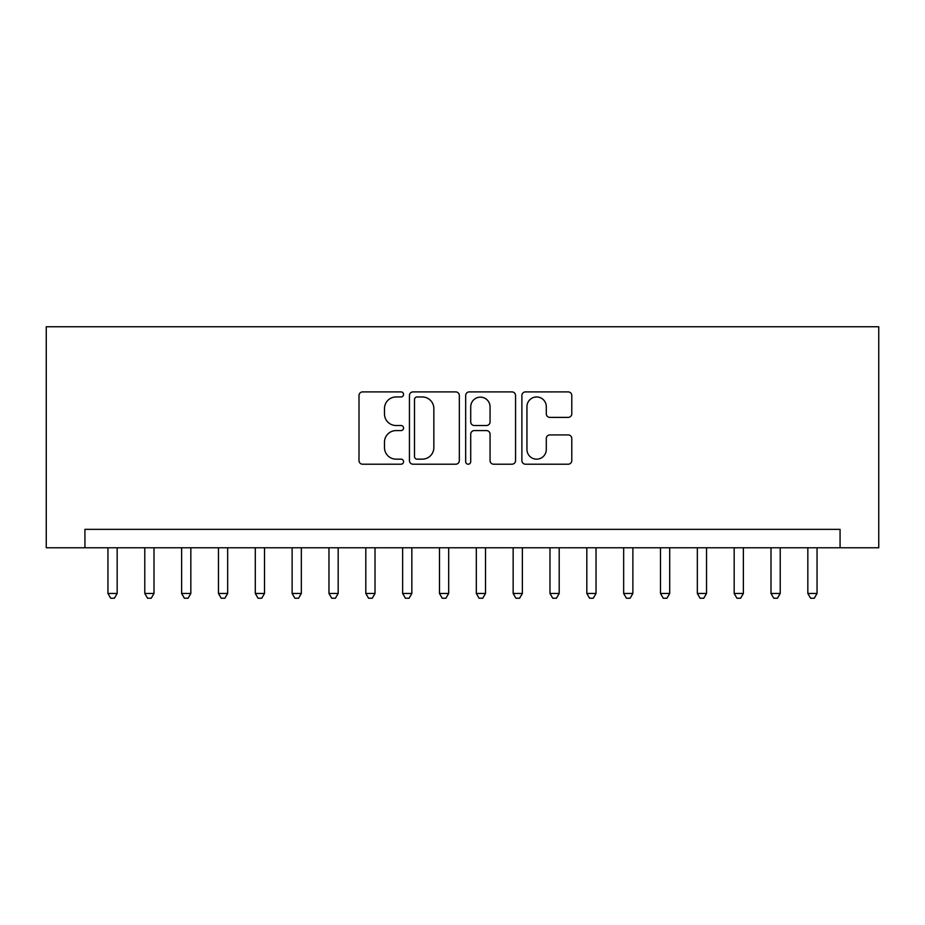 <?xml version="1.0" encoding="UTF-8"?>
<svg xmlns="http://www.w3.org/2000/svg" width="925" height="925" viewBox="0 0 925 925"><rect width="100%" height="100%" fill="white"/><g stroke="black" fill="none" stroke-linecap="round" stroke-linejoin="round"><path stroke-width="1.39" d="M403.566 394.432A2.532 2.532 0 0 0 401.034 391.899L362.612 391.899A3.619 3.619 0 0 0 359.004 395.518L359.004 460.604A3.619 3.619 0 0 0 362.612 464.211L401.034 464.211A2.532 2.532 0 0 0 403.566 461.679A2.532 2.532 0 0 0 401.034 459.158L396.062 459.158A11.574 11.574 0 0 1 384.488 447.584L384.488 442.162A11.574 11.574 0 0 1 396.062 430.587L401.034 430.587A2.532 2.532 0 0 0 403.566 428.055A2.532 2.532 0 0 0 401.034 425.523L396.062 425.523A11.574 11.574 0 0 1 384.488 413.961L384.488 408.538A11.574 11.574 0 0 1 396.062 396.964L401.034 396.964A2.532 2.532 0 0 0 403.566 394.432M568.17 417.395A3.619 3.619 0 0 0 571.789 413.776L571.789 395.518A3.619 3.619 0 0 0 568.17 391.899L525.504 391.899A3.619 3.619 0 0 0 521.885 395.518L521.885 460.604A3.619 3.619 0 0 0 525.504 464.211L568.17 464.211A3.619 3.619 0 0 0 571.789 460.604L571.789 438.542A3.619 3.619 0 0 0 568.17 434.923L549.913 434.923A3.619 3.619 0 0 0 546.293 438.542L546.293 449.481A9.678 9.678 0 0 1 536.627 459.158A9.678 9.678 0 0 1 526.949 449.481L526.949 406.63A9.678 9.678 0 0 1 536.627 396.964A9.678 9.678 0 0 1 546.293 406.63L546.293 413.776A3.619 3.619 0 0 0 549.913 417.395L568.17 417.395M840.073 547.773L878.75 547.773L878.75 326.756L46.25 326.756L46.25 547.773L840.073 547.773L840.073 529.354L84.927 529.354L84.927 547.773M459.332 395.518A3.619 3.619 0 0 0 455.724 391.899L413.059 391.899A3.619 3.619 0 0 0 409.44 395.518L409.44 460.604A3.619 3.619 0 0 0 413.059 464.211L455.724 464.211A3.619 3.619 0 0 0 459.332 460.604L459.332 395.518M469.276 391.899L511.941 391.899A3.619 3.619 0 0 1 515.56 395.518L515.56 460.604A3.619 3.619 0 0 1 511.941 464.211L493.684 464.211A3.619 3.619 0 0 1 490.065 460.604L490.065 434.207A3.619 3.619 0 0 0 486.458 430.587L474.34 430.587A3.619 3.619 0 0 0 470.721 434.207L470.721 461.679A2.532 2.532 0 0 1 468.2 464.211A2.532 2.532 0 0 1 465.668 461.679L465.668 395.518A3.619 3.619 0 0 1 469.276 391.899M417.036 396.964A2.532 2.532 0 0 0 414.504 399.496L414.504 456.626A2.532 2.532 0 0 0 417.036 459.158L422.274 459.158A11.574 11.574 0 0 0 433.848 447.584L433.848 408.538A11.574 11.574 0 0 0 422.274 396.964L417.036 396.964M490.065 406.815A9.678 9.678 0 0 0 480.399 397.149A9.678 9.678 0 0 0 470.721 406.815L470.721 421.916A3.619 3.619 0 0 0 474.34 425.523L486.458 425.523A3.619 3.619 0 0 0 490.065 421.916L490.065 406.815M107.948 547.773L107.948 593.457L117.163 593.457L117.163 547.773M117.163 593.457L114.399 598.244L110.711 598.244L107.948 593.457M144.786 547.773L144.786 593.457L154.001 593.457L154.001 547.773M154.001 593.457L151.238 598.244L147.549 598.244L144.786 593.457M181.624 547.773L181.624 593.457L190.827 593.457L190.827 547.773M190.827 593.457L188.064 598.244L184.387 598.244L181.624 593.457M218.462 547.773L218.462 593.457L227.666 593.457L227.666 547.773M227.666 593.457L224.902 598.244L221.225 598.244L218.462 593.457M255.3 547.773L255.3 593.457L264.504 593.457L264.504 547.773M264.504 593.457L261.74 598.244L258.063 598.244L255.3 593.457M292.127 547.773L292.127 593.457L301.342 593.457L301.342 547.773M301.342 593.457L298.578 598.244L294.89 598.244L292.127 593.457M328.965 547.773L328.965 593.457L338.18 593.457L338.18 547.773M338.18 593.457L335.417 598.244L331.728 598.244L328.965 593.457M365.803 547.773L365.803 593.457L375.018 593.457L375.018 547.773M375.018 593.457L372.255 598.244L368.566 598.244L365.803 593.457M402.641 547.773L402.641 593.457L411.845 593.457L411.845 547.773M411.845 593.457L409.093 598.244L405.404 598.244L402.641 593.457M439.479 547.773L439.479 593.457L448.683 593.457L448.683 547.773M448.683 593.457L445.919 598.244L442.243 598.244L439.479 593.457M476.317 547.773L476.317 593.457L485.521 593.457L485.521 547.773M485.521 593.457L482.757 598.244L479.081 598.244L476.317 593.457M513.155 547.773L513.155 593.457L522.359 593.457L522.359 547.773M522.359 593.457L519.596 598.244L515.907 598.244L513.155 593.457M549.982 547.773L549.982 593.457L559.197 593.457L559.197 547.773M559.197 593.457L556.434 598.244L552.745 598.244L549.982 593.457M586.82 547.773L586.82 593.457L596.035 593.457L596.035 547.773M596.035 593.457L593.272 598.244L589.583 598.244L586.82 593.457M623.658 547.773L623.658 593.457L632.873 593.457L632.873 547.773M632.873 593.457L630.11 598.244L626.422 598.244L623.658 593.457M660.496 547.773L660.496 593.457L669.7 593.457L669.7 547.773M669.7 593.457L666.937 598.244L663.26 598.244L660.496 593.457M697.334 547.773L697.334 593.457L706.538 593.457L706.538 547.773M706.538 593.457L703.775 598.244L700.098 598.244L697.334 593.457M734.173 547.773L734.173 593.457L743.376 593.457L743.376 547.773M743.376 593.457L740.613 598.244L736.936 598.244L734.173 593.457M770.999 547.773L770.999 593.457L780.214 593.457L780.214 547.773M780.214 593.457L777.451 598.244L773.763 598.244L770.999 593.457M807.837 547.773L807.837 593.457L817.053 593.457L817.053 547.773M817.053 593.457L814.289 598.244L810.601 598.244L807.837 593.457"/></g></svg>
